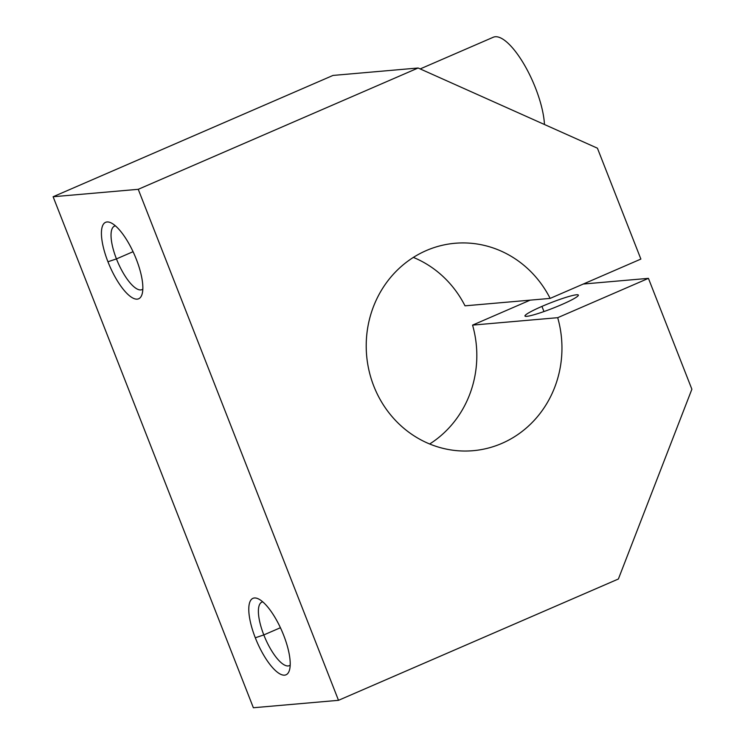 <?xml version="1.0" encoding="UTF-8"?>
<svg xmlns="http://www.w3.org/2000/svg" width="745" height="745" viewBox="0 0 745 745"><rect width="100%" height="100%" fill="white"/><g stroke="black" fill="none" stroke-linecap="round" stroke-linejoin="round"><path stroke-width="1.12" d="M550.136 298.4A104.104 97.819 85 0 0 455.027 243.27A104.104 97.819 85 0 0 426.298 250.562A104.104 97.819 85 0 0 369.12 371.075A104.104 97.819 85 0 0 473.14 450.688A104.104 97.819 85 0 0 557.698 317.687L648.429 278.351L583.251 284.041L648.429 278.351L691.882 389.235L618.387 579.005L338.5 700.319L138.244 189.314L53.118 196.745L253.374 707.75L338.5 700.319L253.374 707.75L53.118 196.745L138.244 189.314L418.122 68L597.425 148.19L640.877 259.074L550.136 298.4L465.01 305.832L550.136 298.4L640.877 259.074L597.425 148.19L418.122 68L332.996 75.431L418.122 68L138.244 189.314L338.5 700.319L618.387 579.005L691.882 389.235L648.429 278.351L557.698 317.687L472.563 325.118L557.698 317.687A104.104 97.819 -95 0 1 495.76 445.789A104.104 97.819 -95 0 1 372.593 382.874A104.104 97.819 -95 0 1 426.298 250.562A104.104 97.819 -95 0 1 550.136 298.4M413.373 257.407A104.104 97.819 -95 0 1 465.01 305.832A104.104 97.819 85 0 0 413.373 257.407M530.189 300.142L472.563 325.118A104.104 97.819 -95 0 1 429.669 443.992A104.104 97.819 85 0 0 472.563 325.118L530.189 300.142M541.941 306.4A28.627 2.924 158.6 0 1 578.073 295.802A28.627 2.924 158.6 0 1 535.068 314.446A28.627 2.924 158.6 0 1 541.941 306.4A28.627 2.924 -21.4 0 0 525.039 315.992A28.627 2.924 -21.4 0 0 552.762 308.281A28.627 2.924 -21.4 0 0 578.353 295.104A28.627 2.924 -21.4 0 0 541.941 306.4L543.962 311.55L541.941 306.4M420.189 68.922L493.264 37.25A57.253 18.69 66.6 0 1 524.098 64.396A57.253 18.69 66.6 0 1 544.465 124.508M255.302 637.785A41.636 13.587 66.6 0 1 263.497 602.519A41.636 13.587 66.6 0 1 289.675 669.317A41.636 13.587 66.6 0 1 255.302 637.785A41.636 13.587 -113.4 0 0 289.339 670.528A41.636 13.587 -113.4 0 0 281.964 631.136A41.636 13.587 -113.4 0 0 258.254 598.822A41.636 13.587 -113.4 0 0 255.302 637.785L263.814 634.926A34.596 11.296 -113.4 0 0 289.358 665.639A34.596 11.296 -113.4 0 0 290.196 665.136A34.596 11.296 66.6 0 1 263.814 634.926L280.418 627.728L263.814 634.926A34.596 11.296 66.6 0 1 262.78 601.886A34.596 11.296 -113.4 0 0 261.84 602.146A34.596 11.296 -113.4 0 0 263.814 634.926L255.302 637.785M107.941 261.756A41.636 13.587 66.6 0 1 116.136 226.499A41.636 13.587 66.6 0 1 142.314 293.297A41.636 13.587 66.6 0 1 107.941 261.756A41.636 13.587 -113.4 0 0 141.978 294.508A41.636 13.587 -113.4 0 0 134.603 255.116A41.636 13.587 -113.4 0 0 110.893 222.802A41.636 13.587 -113.4 0 0 107.941 261.756L116.453 258.906A34.596 11.296 -113.4 0 0 141.997 289.619A34.596 11.296 -113.4 0 0 142.835 289.116A34.596 11.296 66.6 0 1 116.453 258.906L133.057 251.698L116.453 258.906A34.596 11.296 66.6 0 1 115.419 225.865A34.596 11.296 -113.4 0 0 114.479 226.126A34.596 11.296 -113.4 0 0 116.453 258.906L107.941 261.756M332.996 75.431L53.118 196.745L332.996 75.431"/></g></svg>
